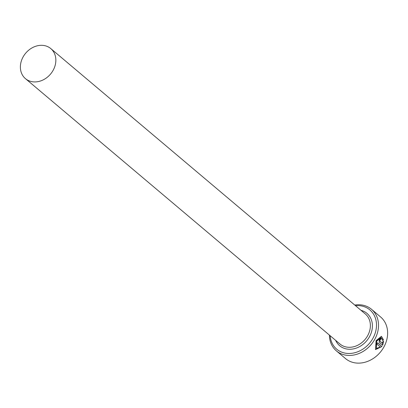 <?xml version="1.0" encoding="UTF-8"?>
<svg xmlns="http://www.w3.org/2000/svg" width="408" height="408" viewBox="0 0 408 408"><rect width="100%" height="100%" fill="white"/><g stroke="black" fill="none" stroke-linecap="round" stroke-linejoin="round"><path stroke-width="0.61" d="M376.38 348.366L376.482 341.052L380.883 337.656L376.717 341.154L376.38 348.366L380.414 347.075L376.849 344.066A27.214 22.481 -49.8 0 0 377.609 342.837L381.97 346.514L375.523 349.574L376.089 340.629L381.439 336.314L383.464 339.874L382.668 340.456L381.118 337.758M375.416 349.523L381.97 346.514M382.52 343.306L382.735 341.771L383.561 341.2L382.673 345.26L379.246 342.368L379.251 339.645L380.995 338.441A27.214 22.481 130.2 0 1 380.475 339.777L379.879 340.17L379.889 341.088L382.52 343.306L379.659 340.986L379.644 340.073L380.358 339.726M330.169 335.743A25.704 21.231 -49.8 0 0 341.108 351.9A25.704 21.231 -49.8 0 0 373.034 338.115A25.704 21.231 -49.8 0 0 365.491 307.183A25.704 21.231 -49.8 0 0 355.521 305.699M354.741 305.041A27.214 22.481 130.2 0 1 366.858 306.418A27.214 22.481 130.2 0 1 371.504 309.29A27.214 22.481 130.2 0 1 373.131 341.965A27.214 22.481 130.2 0 1 341.047 353.767A27.214 22.481 130.2 0 1 336.401 350.89A27.214 22.481 130.2 0 1 329.394 335.085M336.401 350.89L345.52 358.586A27.214 22.481 -49.8 0 0 350.161 361.457A27.214 22.481 -49.8 0 0 382.25 349.656A27.214 22.481 -49.8 0 0 380.618 316.985L371.504 309.29M28.795 80.718A19.655 16.238 -49.8 0 0 51.969 72.196A19.655 16.238 -49.8 0 0 50.791 48.598A19.655 16.238 -49.8 0 0 47.44 46.522A19.655 16.238 -49.8 0 0 24.266 55.044A19.655 16.238 -49.8 0 0 25.444 78.642A19.655 16.238 -49.8 0 0 28.795 80.718M380.832 338.339L380.761 338.339A27.214 22.481 -49.8 0 1 380.246 339.67M382.439 345.158L383.326 341.098M382.439 340.359L383.464 339.874M383.229 339.772L381.378 336.299M381.74 346.412L377.573 342.899M50.791 48.598L365.323 313.971A19.655 16.238 130.2 0 1 366.501 337.569A19.655 16.238 130.2 0 1 343.327 346.091A19.655 16.238 130.2 0 1 339.976 344.015L25.444 78.642M361.014 310.335A21.165 17.488 130.2 0 1 363.339 311.131A21.165 17.488 130.2 0 1 369.556 336.6A21.165 17.488 130.2 0 1 343.261 347.958A21.165 17.488 130.2 0 1 335.667 340.379"/></g></svg>
